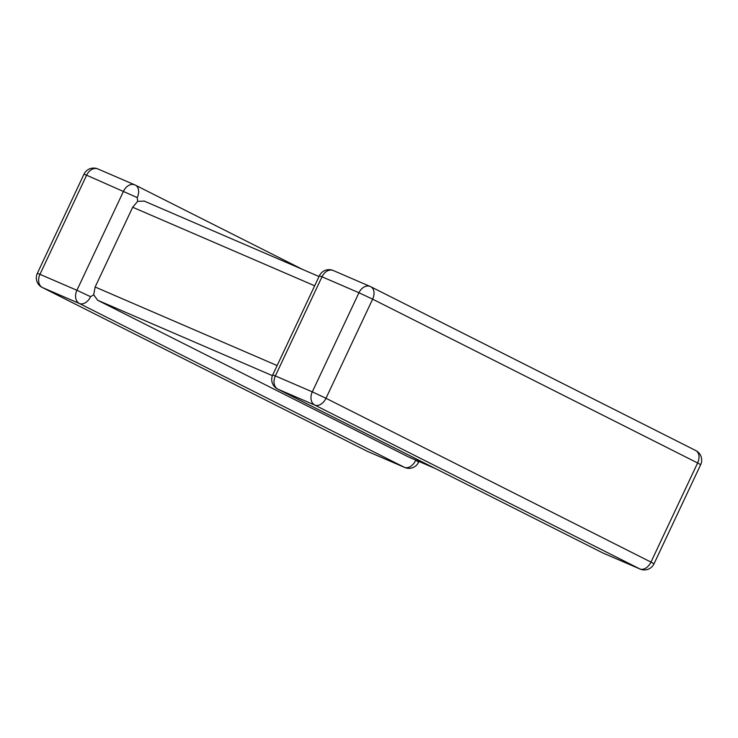 <?xml version="1.0" encoding="UTF-8"?>
<svg xmlns="http://www.w3.org/2000/svg" width="738" height="738" viewBox="0 0 738 738"><rect width="100%" height="100%" fill="white"/><g stroke="black" fill="none" stroke-linecap="round" stroke-linejoin="round"><path stroke-width="1.11" d="M137.231 197.572L86.604 175.21L39.963 274.333L76.909 290.274L123.55 191.16A10.692 7.897 -66.7 0 1 134.842 184.887A10.692 7.897 -66.7 0 1 135.155 185.035A10.692 7.214 -63.2 0 1 135.414 185.164A10.692 7.214 -63.2 0 1 137.231 197.572L137.674 201.326L144.288 201.133M314.674 285.791L132.683 207.249L95.137 287.017L277.137 365.559M435.337 468.529L408.52 456.951L97.647 300.246L93.698 294.776L95.137 287.017M418.972 461.471L418.63 462.2L415.466 459.959M90.59 296.694L76.909 290.274A10.692 7.897 -66.7 0 0 79.409 303.502L42.463 287.562L367.45 451.379L404.396 467.32L79.409 303.502A10.692 7.214 -63.2 0 0 90.59 296.694L93.698 294.776M132.683 207.249L137.674 201.326M358.945 292.746L321.999 276.796L275.357 375.919L312.303 391.86L358.945 292.746L372.625 299.158L325.984 398.28L650.971 562.098L697.613 462.975L372.625 299.158A10.692 7.214 -63.2 0 0 370.817 286.75A10.692 7.214 -63.2 0 0 370.55 286.621A10.692 7.897 -66.7 0 0 370.236 286.482A10.692 7.897 -66.7 0 0 358.945 292.746M408.52 456.951L435.18 468.455M272.414 375.67L97.647 300.246M314.803 405.088L277.857 389.147L602.845 552.965L639.791 568.906L314.803 405.088A10.692 7.214 -63.2 0 0 325.984 398.28L312.303 391.86A10.692 7.897 -66.7 0 0 314.803 405.088M654.025 563.786L650.971 562.098A10.692 7.214 116.8 0 1 639.791 568.906A10.692 7.897 -66.7 0 0 640.104 569.053A10.692 10.692 0 0 0 654.025 563.786L700.666 464.672A10.692 10.692 0 0 0 695.805 450.567A10.692 7.214 116.8 0 1 697.613 462.975L700.666 464.672M277.599 389.018A10.692 7.214 -63.2 0 0 277.857 389.147A10.692 7.897 -66.7 0 1 275.357 375.919L272.728 374.913A10.692 10.692 0 0 0 277.599 389.018L602.586 552.836A10.692 10.692 0 0 0 603.158 553.113A10.692 7.897 -66.7 0 1 602.845 552.965A10.692 7.214 116.8 0 1 602.586 552.836A10.692 7.214 116.8 0 1 602.328 552.697M695.537 450.438A10.692 7.214 116.8 0 1 695.805 450.567L370.817 286.75A10.692 10.692 0 0 0 370.236 286.482L333.29 270.532A10.692 10.692 0 0 0 319.369 275.8L321.999 276.796A10.692 7.897 -66.7 0 1 333.29 270.532M97.896 168.947A10.692 10.692 0 0 0 83.975 174.214L86.604 175.21A10.692 7.897 -66.7 0 1 97.896 168.947L134.842 184.887A10.692 10.692 0 0 1 135.414 185.164L302.663 269.471M415.577 460.512A10.692 7.214 116.8 0 1 404.396 467.32A10.692 7.897 -66.7 0 0 404.71 467.468A10.692 10.692 0 0 0 418.63 462.2M367.764 451.518A10.692 7.897 -66.7 0 1 367.45 451.379A10.692 7.214 -63.2 0 1 367.183 451.25A10.692 10.692 0 0 0 367.764 451.518L404.71 467.468M37.334 273.328A10.692 10.692 0 0 0 42.195 287.433A10.692 7.214 116.8 0 0 42.463 287.562A10.692 7.897 -66.7 0 1 39.963 274.333L37.334 273.328L83.975 174.214M366.934 451.112A10.692 7.214 -63.2 0 0 367.183 451.25L42.195 287.433M603.158 553.113L640.104 569.053M272.728 374.913L319.369 275.8M319.028 276.529L143.975 200.985"/></g></svg>
